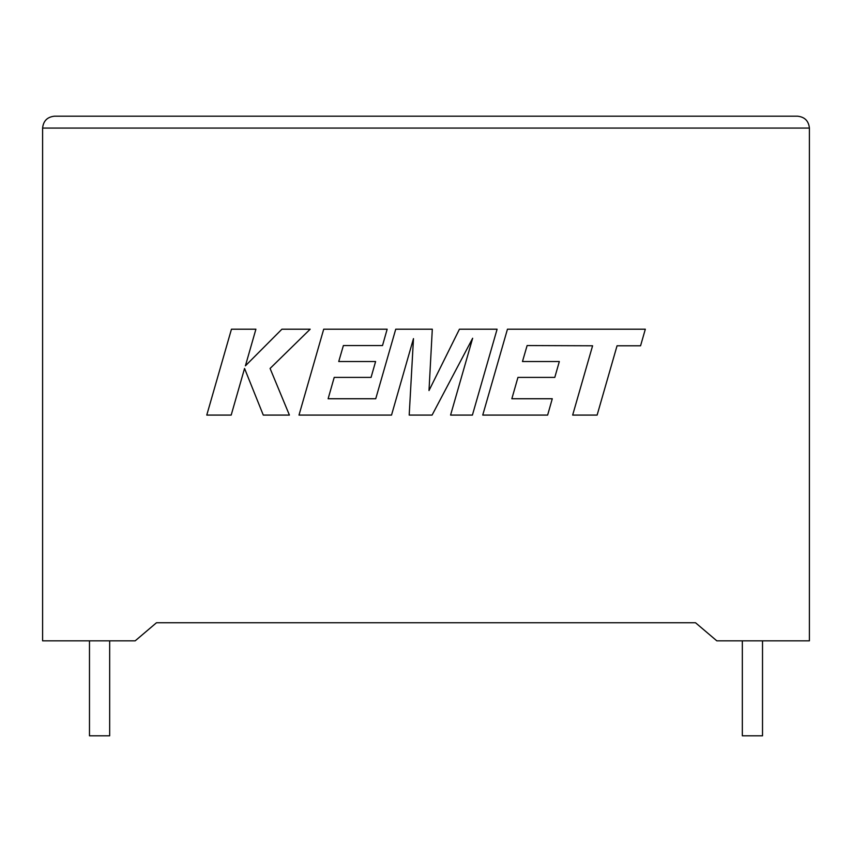 <?xml version="1.0" encoding="UTF-8"?>
<svg xmlns="http://www.w3.org/2000/svg" width="852" height="852" viewBox="0 0 852 852"><rect width="100%" height="100%" fill="white"/><g stroke="black" fill="none" stroke-linecap="round" stroke-linejoin="round"><path stroke-width="1.28" d="M742.337 640.842L742.337 735.808L762.519 735.808L762.519 640.842M109.663 640.842L109.663 735.808L89.481 735.808L89.481 640.842M716.82 640.842L809.4 640.842L809.4 128.066C808.644 120.909 804.693 116.948 797.525 116.191C804.693 116.948 808.644 120.909 809.4 128.066L42.6 128.066L42.6 640.842L135.18 640.842L156.48 622.759L695.52 622.759L716.82 640.842M54.475 116.191C47.307 116.948 43.356 120.909 42.6 128.066C43.356 120.909 47.307 116.948 54.475 116.191L797.525 116.191M231.456 329.202L206.77 415.084L231.19 415.084L244.556 368.458L263.279 415.084L289.414 415.084L270.084 368.458L310.181 329.202L281.916 329.202L245.408 365.827L255.909 329.202L231.456 329.202M497.099 329.202L459.43 329.202L429.003 390.557L432.305 329.202L395.733 329.202L375.743 398.747L328.127 398.747L334.208 377.404L371.067 377.404L375.604 361.525L338.734 361.525L343.388 345.55L382.516 345.55L387.159 329.202L323.707 329.202L298.999 415.084L391.526 415.084L413.476 338.627L409.194 415.084L432.092 415.084L472.647 338.255L450.58 415.084L472.413 415.084L497.099 329.202M527.122 345.55L592.587 345.784L572.661 415.084L597.124 415.084L617.05 345.784L640.566 345.784L645.326 329.202L507.451 329.202L482.743 415.084L547.634 415.084L552.277 398.747L511.85 398.747L517.941 377.404L554.79 377.404L559.327 361.525L522.468 361.525L527.122 345.55"/></g></svg>
